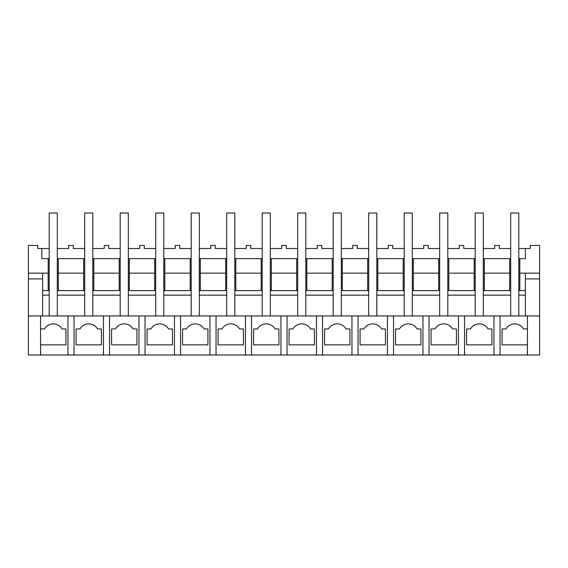 <?xml version="1.0" encoding="UTF-8"?>
<svg xmlns="http://www.w3.org/2000/svg" width="568" height="568" viewBox="0 0 568 568"><rect width="100%" height="100%" fill="white"/><g stroke="black" fill="none" stroke-linecap="round" stroke-linejoin="round"><path stroke-width="0.85" d="M28.4 273.158L48.181 273.158L48.181 258.646L41.826 258.646L41.826 248.5L37.779 248.5L37.779 245.454L28.4 245.454L28.4 355L40.569 355L40.569 315.95L28.4 315.95M74.046 355L539.6 355L539.6 315.95L40.569 315.95L40.569 328.936L44.467 328.936A10.146 10.146 0 0 1 62.033 328.936L65.931 328.936L65.931 344.854L40.569 344.854L40.569 355L74.046 355L74.046 315.95M42.6 278.931L28.4 278.931M48.181 290.596L48.181 273.158M509.681 258.646L484.319 258.646L484.319 273.158L509.681 273.158L509.681 258.646L510.696 258.646M518.804 258.646L519.819 258.646L519.819 273.158L539.6 273.158L539.6 315.95M539.6 273.158L539.6 245.454L530.221 245.454L530.221 248.5L525.4 248.5L525.4 258.646L519.819 258.646M48.181 258.646L49.196 258.646M57.304 258.646L58.319 258.646L58.319 273.158L83.681 273.158L83.681 258.646L58.319 258.646M83.681 258.646L84.696 258.646M92.804 258.646L93.819 258.646L93.819 273.158L119.181 273.158L119.181 258.646L93.819 258.646M119.181 258.646L120.196 258.646M128.304 258.646L129.319 258.646L129.319 273.158L154.681 273.158L154.681 258.646L129.319 258.646M154.681 258.646L155.696 258.646M163.804 258.646L164.819 258.646L164.819 273.158L190.181 273.158L190.181 258.646L164.819 258.646M190.181 258.646L191.196 258.646M199.304 258.646L200.319 258.646L200.319 273.158L225.681 273.158L225.681 258.646L200.319 258.646M225.681 258.646L226.696 258.646M234.804 258.646L235.819 258.646L235.819 273.158L261.181 273.158L261.181 258.646L235.819 258.646M261.181 258.646L262.196 258.646M270.304 258.646L271.319 258.646L271.319 273.158L296.681 273.158L296.681 258.646L271.319 258.646M296.681 258.646L297.696 258.646M305.804 258.646L306.819 258.646L306.819 273.158L332.181 273.158L332.181 258.646L306.819 258.646M332.181 258.646L333.196 258.646M341.304 258.646L342.319 258.646L342.319 273.158L367.681 273.158L367.681 258.646L342.319 258.646M367.681 258.646L368.696 258.646M376.804 258.646L377.819 258.646L377.819 273.158L403.181 273.158L403.181 258.646L377.819 258.646M403.181 258.646L404.196 258.646M412.304 258.646L413.319 258.646L413.319 273.158L438.681 273.158L438.681 258.646L413.319 258.646M438.681 258.646L439.696 258.646M447.804 258.646L448.819 258.646L448.819 273.158L474.181 273.158L474.181 258.646L448.819 258.646M474.181 258.646L475.196 258.646M483.304 258.646L484.319 258.646M41.826 248.5L49.196 248.5M57.304 248.5L68.721 248.5L68.721 245.454L73.279 245.454L73.279 248.5L84.696 248.5M67.954 355L67.954 315.95M42.6 273.158L42.6 315.95M518.804 290.596L525.4 290.596L525.4 295.154L518.804 295.154L518.804 315.95L518.804 213L510.696 213L510.696 315.95L510.696 295.154L483.304 295.154L483.304 315.95L483.304 213L475.196 213L475.196 315.95L475.196 295.154L447.804 295.154L447.804 315.95L447.804 213L439.696 213L439.696 315.95L439.696 295.154L412.304 295.154L412.304 315.95L412.304 213L404.196 213L404.196 315.95L404.196 295.154L376.804 295.154L376.804 315.95L376.804 213L368.696 213L368.696 315.95L368.696 295.154L341.304 295.154L341.304 315.95L341.304 213L333.196 213L333.196 315.95L333.196 295.154L305.804 295.154L305.804 315.95L305.804 213L297.696 213L297.696 315.95L297.696 295.154L270.304 295.154L270.304 315.95L270.304 213L262.196 213L262.196 315.95L262.196 295.154L234.804 295.154L234.804 315.95L234.804 213L226.696 213L226.696 315.95L226.696 295.154L199.304 295.154L199.304 315.95L199.304 213L191.196 213L191.196 315.95L191.196 295.154L163.804 295.154L163.804 315.95L163.804 213L155.696 213L155.696 315.95L155.696 295.154L128.304 295.154L128.304 315.95L128.304 213L120.196 213L120.196 315.95L120.196 295.154L92.804 295.154L92.804 315.95L92.804 213L84.696 213L84.696 315.95L84.696 295.154L57.304 295.154L57.304 315.95L57.304 213L49.196 213L49.196 315.95L49.196 295.154L42.6 295.154M42.6 290.596L49.196 290.596M57.304 290.596L84.696 290.596M92.804 290.596L120.196 290.596M128.304 290.596L155.696 290.596M163.804 290.596L191.196 290.596M199.304 290.596L226.696 290.596M234.804 290.596L262.196 290.596M270.304 290.596L297.696 290.596M305.804 290.596L333.196 290.596M341.304 290.596L368.696 290.596M376.804 290.596L404.196 290.596M412.304 290.596L439.696 290.596M447.804 290.596L475.196 290.596M483.304 290.596L510.696 290.596M525.4 258.646L525.4 248.5L518.804 248.5M510.696 248.5L499.279 248.5L499.279 245.454L494.721 245.454L494.721 248.5L483.304 248.5M475.196 248.5L463.779 248.5L463.779 245.454L459.221 245.454L459.221 248.5L447.804 248.5M439.696 248.5L428.279 248.5L428.279 245.454L423.721 245.454L423.721 248.5L412.304 248.5M404.196 248.5L392.779 248.5L392.779 245.454L388.221 245.454L388.221 248.5L376.804 248.5M368.696 248.5L357.279 248.5L357.279 245.454L352.721 245.454L352.721 248.5L341.304 248.5M333.196 248.5L321.779 248.5L321.779 245.454L317.221 245.454L317.221 248.5L305.804 248.5M297.696 248.5L286.279 248.5L286.279 245.454L281.721 245.454L281.721 248.5L270.304 248.5M262.196 248.5L250.779 248.5L250.779 245.454L246.221 245.454L246.221 248.5L234.804 248.5M226.696 248.5L215.279 248.5L215.279 245.454L210.721 245.454L210.721 248.5L199.304 248.5M191.196 248.5L179.779 248.5L179.779 245.454L175.221 245.454L175.221 248.5L163.804 248.5M155.696 248.5L144.279 248.5L144.279 245.454L139.721 245.454L139.721 248.5L128.304 248.5M120.196 248.5L108.779 248.5L108.779 245.454L104.221 245.454L104.221 248.5L92.804 248.5M58.319 290.596L58.319 273.158M44.467 328.936L40.569 328.936M83.681 290.596L83.681 273.158M509.681 290.596L509.681 273.158M519.819 290.596L519.819 273.158M527.431 328.936L523.533 328.936A10.146 10.146 0 0 0 505.967 328.936L502.069 328.936L502.069 344.854L527.431 344.854L527.431 355L527.431 315.95M500.046 355L500.046 315.95M493.954 355L493.954 315.95M525.4 278.931L539.6 278.931M484.319 290.596L484.319 273.158M525.4 273.158L525.4 290.596M505.967 328.936L502.069 328.936M525.4 295.154L525.4 315.95M93.819 290.596L93.819 273.158M103.454 355L103.454 315.95M109.546 355L109.546 315.95M101.431 344.854L101.431 328.936L97.533 328.936A10.146 10.146 0 0 0 79.967 328.936L76.069 328.936L76.069 344.854L101.431 344.854M119.181 290.596L119.181 273.158M79.967 328.936L76.069 328.936M129.319 290.596L129.319 273.158M138.954 355L138.954 315.95M145.046 355L145.046 315.95M136.931 344.854L136.931 328.936L133.033 328.936A10.146 10.146 0 0 0 115.467 328.936L111.569 328.936L111.569 344.854L136.931 344.854M154.681 290.596L154.681 273.158M115.467 328.936L111.569 328.936M164.819 290.596L164.819 273.158M174.454 355L174.454 315.95M180.546 355L180.546 315.95M172.431 344.854L172.431 328.936L168.533 328.936A10.146 10.146 0 0 0 150.967 328.936L147.069 328.936L147.069 344.854L172.431 344.854M190.181 290.596L190.181 273.158M150.967 328.936L147.069 328.936M200.319 290.596L200.319 273.158M209.954 355L209.954 315.95M216.046 355L216.046 315.95M207.931 344.854L207.931 328.936L204.033 328.936A10.146 10.146 0 0 0 186.467 328.936L182.569 328.936L182.569 344.854L207.931 344.854M225.681 290.596L225.681 273.158M186.467 328.936L182.569 328.936M235.819 290.596L235.819 273.158M245.454 355L245.454 315.95M251.546 355L251.546 315.95M243.431 344.854L243.431 328.936L239.533 328.936A10.146 10.146 0 0 0 221.967 328.936L218.069 328.936L218.069 344.854L243.431 344.854M261.181 290.596L261.181 273.158M221.967 328.936L218.069 328.936M271.319 290.596L271.319 273.158M280.954 355L280.954 315.95M287.046 355L287.046 315.95M278.931 344.854L278.931 328.936L275.033 328.936A10.146 10.146 0 0 0 257.467 328.936L253.569 328.936L253.569 344.854L278.931 344.854M296.681 290.596L296.681 273.158M257.467 328.936L253.569 328.936M306.819 290.596L306.819 273.158M316.454 355L316.454 315.95M322.546 355L322.546 315.95M314.431 344.854L314.431 328.936L310.533 328.936A10.146 10.146 0 0 0 292.967 328.936L289.069 328.936L289.069 344.854L314.431 344.854M332.181 290.596L332.181 273.158M292.967 328.936L289.069 328.936M342.319 290.596L342.319 273.158M351.954 355L351.954 315.95M358.046 355L358.046 315.95M349.931 344.854L349.931 328.936L346.033 328.936A10.146 10.146 0 0 0 328.467 328.936L324.569 328.936L324.569 344.854L349.931 344.854M367.681 290.596L367.681 273.158M328.467 328.936L324.569 328.936M377.819 290.596L377.819 273.158M387.454 355L387.454 315.95M393.546 355L393.546 315.95M385.431 344.854L385.431 328.936L381.533 328.936A10.146 10.146 0 0 0 363.967 328.936L360.069 328.936L360.069 344.854L385.431 344.854M403.181 290.596L403.181 273.158M363.967 328.936L360.069 328.936M413.319 290.596L413.319 273.158M422.954 355L422.954 315.95M429.046 355L429.046 315.95M420.931 344.854L420.931 328.936L417.033 328.936A10.146 10.146 0 0 0 399.467 328.936L395.569 328.936L395.569 344.854L420.931 344.854M438.681 290.596L438.681 273.158M399.467 328.936L395.569 328.936M448.819 290.596L448.819 273.158M458.454 355L458.454 315.95M464.546 355L464.546 315.95M456.431 344.854L456.431 328.936L452.533 328.936A10.146 10.146 0 0 0 434.967 328.936L431.069 328.936L431.069 344.854L456.431 344.854M474.181 290.596L474.181 273.158M434.967 328.936L431.069 328.936M491.931 344.854L491.931 328.936L488.033 328.936A10.146 10.146 0 0 0 470.467 328.936L466.569 328.936L466.569 344.854L491.931 344.854M470.467 328.936L466.569 328.936"/></g></svg>
